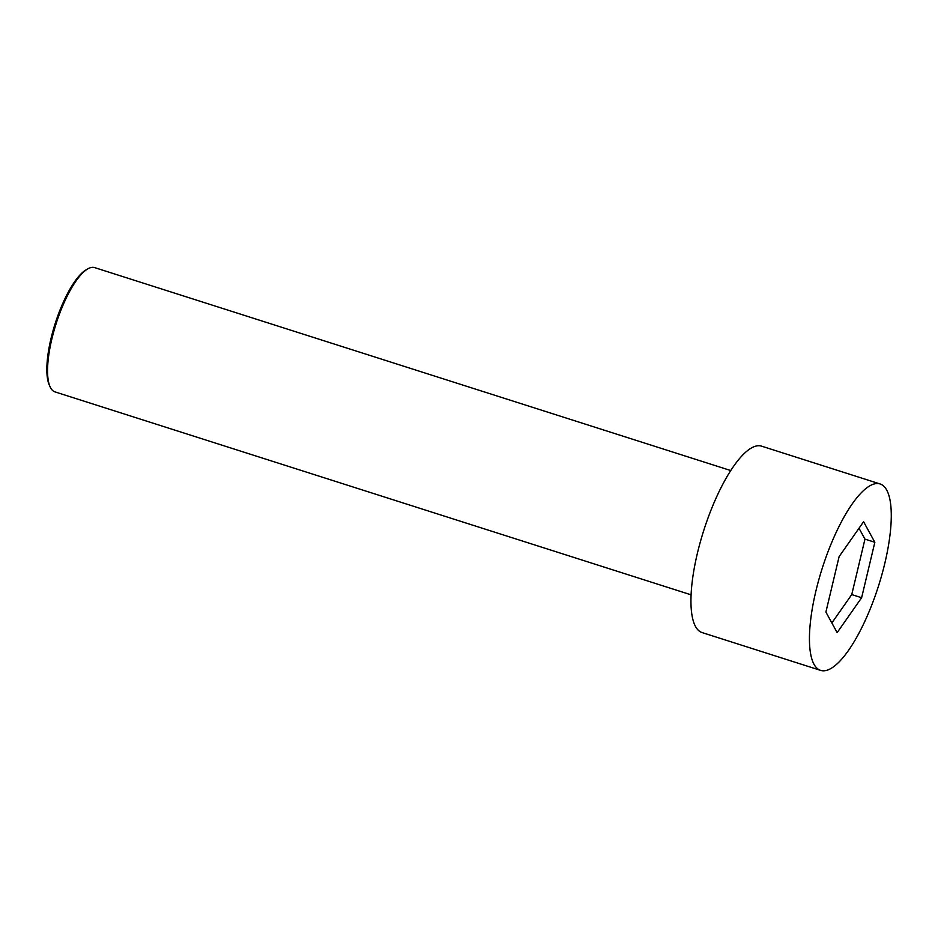 <?xml version="1.0" encoding="UTF-8"?>
<svg xmlns="http://www.w3.org/2000/svg" width="938" height="938" viewBox="0 0 938 938"><rect width="100%" height="100%" fill="white"/><g stroke="black" fill="none" stroke-linecap="round" stroke-linejoin="round"><path stroke-width="1.41" d="M884.815 563.339A97.845 29.488 107.7 0 0 880.102 483.961A97.845 29.488 107.7 0 0 822.263 568.205A97.845 29.488 107.7 0 0 820.633 670.389A97.845 29.488 107.7 0 0 884.815 563.339M837.153 632.622L825.897 612.068L839.111 556.621L863.581 521.727L874.837 542.281L861.623 597.729L837.153 632.622M880.102 483.961L761.597 446.16A97.845 29.488 107.7 0 0 703.77 530.404A97.845 29.488 107.7 0 0 702.128 632.587L820.633 670.389M691.095 594.833L55.002 391.896A65.226 19.663 -72.3 0 1 50.101 386.819A65.226 19.663 -72.3 0 1 51.86 338.97A65.226 19.663 -72.3 0 1 87.715 268.913A65.226 19.663 -72.3 0 1 94.656 267.611L730.749 470.548M50.101 386.819L49.327 385.131A63.784 19.229 -72.3 0 1 51.051 338.348A63.784 19.229 -72.3 0 1 86.108 269.839L87.715 268.913M858.997 528.246L864.965 539.127L851.751 594.575L831.854 622.949M864.965 539.127L874.837 542.281M851.751 594.575L861.623 597.729"/></g></svg>
